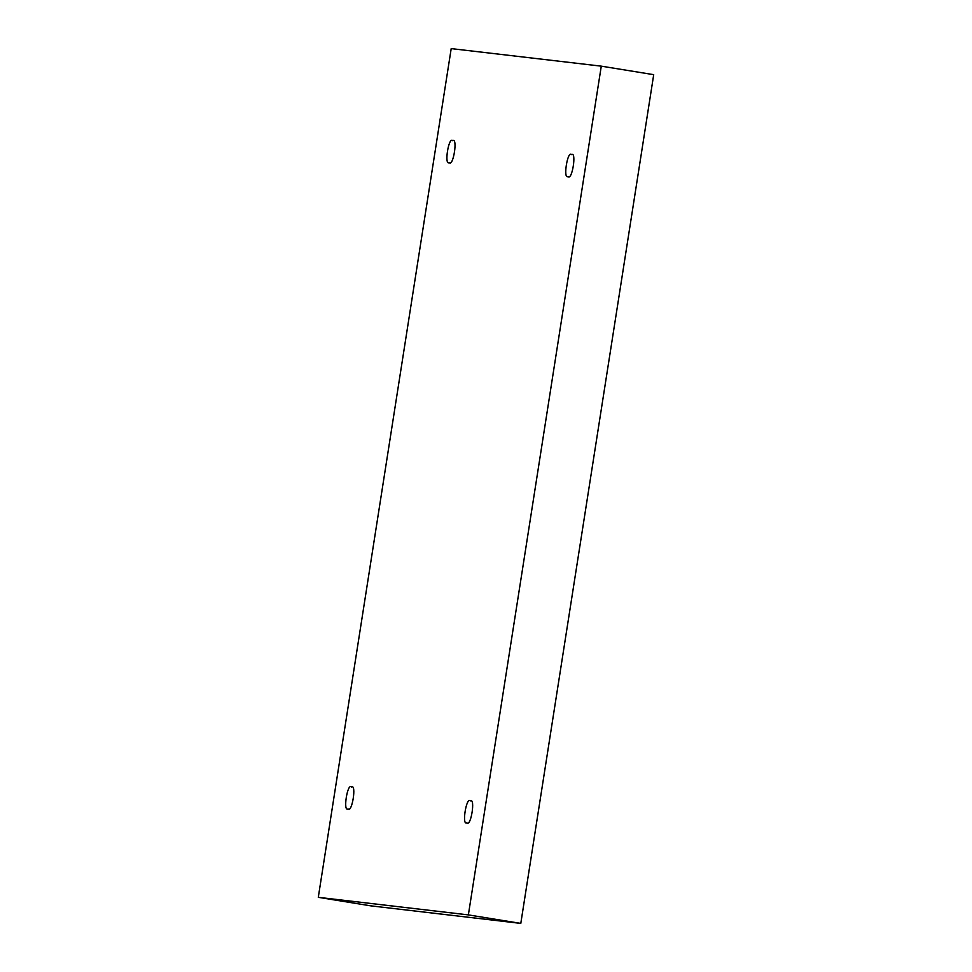<?xml version="1.0" encoding="UTF-8"?>
<svg xmlns="http://www.w3.org/2000/svg" width="972" height="972" viewBox="0 0 972 972"><rect width="100%" height="100%" fill="white"/><g stroke="black" fill="none" stroke-linecap="round" stroke-linejoin="round"><path stroke-width="1.46" d="M470.327 800.879C466.305 796.433 461.639 826.188 466.888 822.822C461.639 826.188 466.305 796.433 470.327 800.879C475.575 797.514 470.91 827.269 466.888 822.822C470.91 827.269 475.575 797.514 470.327 800.879L470.387 800.879M571.536 154.572C567.502 150.125 562.849 179.881 568.098 176.527C562.849 179.881 567.502 150.125 571.536 154.572C576.773 151.207 572.119 180.962 568.098 176.527C572.119 180.962 576.773 151.207 571.536 154.572L571.597 154.584M452.685 140.661C448.663 136.226 443.997 165.969 449.246 162.616C443.997 165.969 448.663 136.226 452.685 140.661C457.933 137.307 453.268 167.062 449.246 162.616C453.268 167.062 457.933 137.307 452.685 140.661L452.745 140.673M351.475 786.968C347.454 782.521 342.788 812.276 348.037 808.923C342.788 812.276 347.454 782.521 351.475 786.968C356.724 783.614 352.058 813.357 348.037 808.923C352.058 813.357 356.724 783.614 351.475 786.968L351.536 786.98M601.279 66.157L468.37 914.895L520.798 923.4L653.706 74.674L601.279 66.157L653.706 74.674L520.798 923.4L468.37 914.895L318.294 897.326L370.721 905.843L520.798 923.4L370.721 905.843L318.294 897.326L451.202 48.6L601.279 66.157L451.202 48.6L318.294 897.326L468.37 914.895L601.279 66.157"/></g></svg>
